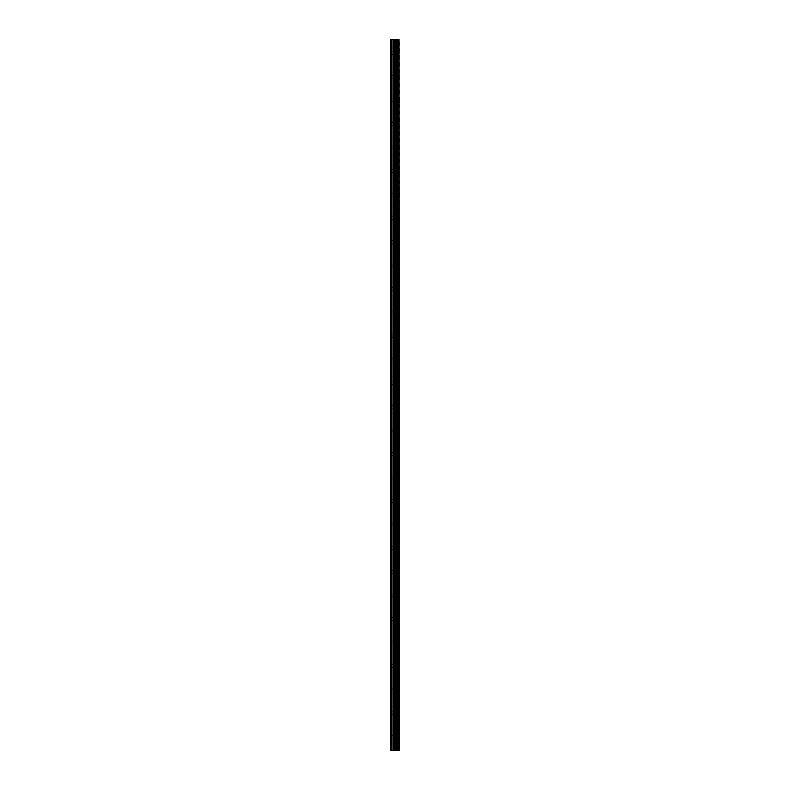 <?xml version="1.0" encoding="UTF-8"?>
<svg xmlns="http://www.w3.org/2000/svg" width="790" height="790" viewBox="0 0 790 790"><rect width="100%" height="100%" fill="white"/><g stroke="black" fill="none" stroke-linecap="round" stroke-linejoin="round"><path stroke-width="0.59" stroke-dasharray="3.95 2.96" d="M398.98 750.5L390.675 750.5L390.675 39.5L390.882 54.619L390.675 39.5L399.325 39.5L399.325 750.5L398.98 39.5M395.79 53.246L395.79 51.083L395.79 53.246M399.315 53.246L399.315 51.083L399.315 53.246M399.325 53.246L399.325 51.083L399.325 53.246M390.675 76.818L390.675 54.342L390.675 76.818M395.79 76.818L395.79 74.655L395.79 76.818M399.315 76.818L399.315 74.655L399.315 76.818M399.325 76.818L399.325 74.655L399.325 76.818M390.675 100.389L390.675 77.914L390.675 100.389M395.79 100.389L395.79 102.552L395.79 100.389M399.315 100.389L399.315 102.552L399.315 100.389M399.325 100.389L399.325 102.552L399.325 100.389M390.675 123.951L390.675 101.485L390.675 123.951M395.79 123.951L395.79 126.114L395.79 123.951M399.315 123.951L399.315 126.114L399.315 123.951M399.325 123.951L399.325 126.114L399.325 123.951M390.675 147.523L390.675 125.057L390.675 147.523M395.79 147.523L395.79 149.685L395.79 147.523M399.315 147.523L399.315 149.685L399.315 147.523M399.325 147.523L399.325 149.685L399.325 147.523M390.675 171.094L390.675 148.619L390.675 171.094M395.79 171.094L395.79 173.257L395.79 171.094M399.315 171.094L399.315 173.257L399.315 171.094M399.325 171.094L399.325 173.257L399.325 171.094M390.675 194.666L390.675 172.19L390.675 194.666M395.79 194.666L395.79 192.503L395.79 194.666M399.315 194.666L399.315 192.503L399.315 194.666M399.325 194.666L399.325 192.503L399.325 194.666M390.675 218.228L390.675 195.762L390.675 218.228M395.79 218.228L395.79 220.39L395.79 218.228M399.315 218.228L399.315 220.39L399.315 218.228M399.325 218.228L399.325 220.39L399.325 218.228M390.675 241.799L390.675 219.334L390.675 241.799M395.79 241.799L395.79 239.637L395.79 241.799M399.315 241.799L399.315 239.637L399.315 241.799M399.325 241.799L399.325 239.637L399.325 241.799M390.675 265.371L390.675 242.895L390.675 265.371M395.79 265.371L395.79 267.534L395.79 265.371M399.315 265.371L399.315 267.534L399.315 265.371M399.325 265.371L399.325 267.534L399.325 265.371M390.675 288.943L390.675 266.467L390.675 288.943M395.79 288.943L395.79 286.78L395.79 288.943M399.315 288.943L399.315 286.78L399.315 288.943M399.325 288.943L399.325 286.78L399.325 288.943M390.675 312.504L390.675 290.039L390.675 312.504M395.79 312.504L395.79 314.667L395.79 312.504M399.315 312.504L399.315 314.667L399.315 312.504M399.325 312.504L399.325 314.667L399.325 312.504M390.675 336.076L390.675 313.61L390.675 336.076M395.79 336.076L395.79 338.238L395.79 336.076M399.315 336.076L399.315 338.238L399.315 336.076M399.325 336.076L399.325 338.238L399.325 336.076M390.675 359.647L390.675 337.172L390.675 359.647M395.79 359.647L395.79 361.81L395.79 359.647M399.315 359.647L399.315 361.81L399.315 359.647M399.325 359.647L399.325 361.81L399.325 359.647M390.675 383.219L390.675 360.744L390.675 383.219M395.79 383.219L395.79 381.057L395.79 383.219M399.315 383.219L399.315 381.057L399.315 383.219M399.325 383.219L399.325 381.057L399.325 383.219M390.675 406.781L390.675 384.315L390.675 406.781M395.79 406.781L395.79 408.944L395.79 406.781M399.315 406.781L399.315 408.944L399.315 406.781M399.325 406.781L399.325 408.944L399.325 406.781M390.675 430.353L390.675 407.887L390.675 430.353M395.79 430.353L395.79 432.515L395.79 430.353M399.315 430.353L399.315 432.515L399.315 430.353M399.325 430.353L399.325 432.515L399.325 430.353M390.675 453.924L390.675 431.449L390.675 453.924M395.79 453.924L395.79 456.087L395.79 453.924M399.315 453.924L399.315 456.087L399.315 453.924M399.325 453.924L399.325 456.087L399.325 453.924M390.675 477.496L390.675 455.02L390.675 477.496M395.79 477.496L395.79 475.333L395.79 477.496M399.315 477.496L399.315 475.333L399.315 477.496M399.325 477.496L399.325 475.333L399.325 477.496M390.675 501.058L390.675 478.592L390.675 501.058M395.79 501.058L395.79 503.22L395.79 501.058M399.315 501.058L399.315 503.22L399.315 501.058M399.325 501.058L399.325 503.22L399.325 501.058M390.675 524.629L390.675 502.163L390.675 524.629M395.79 524.629L395.79 526.792L395.79 524.629M399.315 524.629L399.315 526.792L399.315 524.629M399.325 524.629L399.325 526.792L399.325 524.629M390.675 548.201L390.675 525.725L390.675 548.201M395.79 548.201L395.79 550.363L395.79 548.201M399.315 548.201L399.315 550.363L399.315 548.201M399.325 548.201L399.325 550.363L399.325 548.201M390.675 571.772L390.675 549.297L390.675 571.772M395.79 571.772L395.79 569.61L395.79 571.772M399.315 571.772L399.315 569.61L399.315 571.772M399.325 571.772L399.325 569.61L399.325 571.772M390.675 595.334L390.675 572.869L390.675 595.334M395.79 595.334L395.79 597.497L395.79 595.334M399.315 595.334L399.315 597.497L399.315 595.334M399.325 595.334L399.325 597.497L399.325 595.334M390.675 618.906L390.675 596.43L390.675 618.906M395.79 618.906L395.79 616.743L395.79 618.906M399.315 618.906L399.315 616.743L399.315 618.906M399.325 618.906L399.325 616.743L399.325 618.906M390.675 642.477L390.675 620.002L390.675 642.477M395.79 642.477L395.79 640.315L395.79 642.477M399.315 642.477L399.315 640.315L399.315 642.477M399.325 642.477L399.325 640.315L399.325 642.477M390.675 666.049L390.675 643.574L390.675 666.049M395.79 666.049L395.79 663.886L395.79 666.049M399.315 666.049L399.315 663.886L399.315 666.049M399.325 666.049L399.325 663.886L399.325 666.049M390.675 689.611L390.675 667.145L390.675 689.611M395.79 689.611L395.79 687.448L395.79 689.611M399.315 689.611L399.315 687.448L399.315 689.611M399.325 689.611L399.325 687.448L399.325 689.611M390.675 713.182L390.675 690.707L390.675 713.182M395.79 713.182L395.79 711.02L395.79 713.182M399.315 713.182L399.315 711.02L399.315 713.182M399.325 713.182L399.325 711.02L399.325 713.182M390.675 736.754L390.882 738.127L390.675 736.754M395.79 736.754L395.79 734.591L395.79 736.754M399.315 736.754L399.315 734.591L399.315 736.754M399.325 736.754L399.325 734.591L399.325 736.754M398.96 736.754L398.96 734.591L398.96 736.754M398.96 713.182L398.96 711.02L398.96 713.182M398.96 689.611L398.96 687.448L398.96 689.611M398.96 666.049L398.96 663.886L398.96 666.049M398.96 642.477L398.96 640.315L398.96 642.477M398.96 618.906L398.96 616.743L398.96 618.906M398.96 595.334L398.96 597.497L398.96 595.334M398.96 571.772L398.96 569.61L398.96 571.772M398.96 548.201L398.96 550.363L398.96 548.201M398.96 524.629L398.96 526.792L398.96 524.629M398.96 501.058L398.96 503.22L398.96 501.058M398.96 477.496L398.96 475.333L398.96 477.496M398.96 453.924L398.96 456.087L398.96 453.924M398.96 430.353L398.96 432.515L398.96 430.353M398.96 406.781L398.96 408.944L398.96 406.781M398.96 383.219L398.96 381.057L398.96 383.219M398.96 359.647L398.96 361.81L398.96 359.647M398.96 336.076L398.96 338.238L398.96 336.076M398.96 312.504L398.96 314.667L398.96 312.504M398.96 288.943L398.96 286.78L398.96 288.943M398.96 265.371L398.96 267.534L398.96 265.371M398.96 241.799L398.96 239.637L398.96 241.799M398.96 218.228L398.96 220.39L398.96 218.228M398.96 194.666L398.96 192.503L398.96 194.666M398.96 171.094L398.96 173.257L398.96 171.094M398.96 147.523L398.96 149.685L398.96 147.523M398.96 123.951L398.96 126.114L398.96 123.951M398.96 100.389L398.96 102.552L398.96 100.389M398.96 76.818L398.96 74.655L398.96 76.818M398.96 53.246L398.96 51.083L398.96 53.246M394.862 750.5L394.259 750.5L394.862 750.5M394.151 750.5L395.207 750.5L394.151 750.5M394.151 39.5L395.622 39.5L394.151 39.5M390.675 735.658L390.675 714.279L390.675 735.658M390.675 750.5L390.675 737.85L390.675 750.5M390.882 735.53L390.882 714.407L390.882 735.53M390.882 711.958L390.882 690.835L390.882 711.958M390.882 688.386L390.882 667.274L390.882 688.386M390.882 664.815L390.882 643.702L390.882 664.815M390.882 641.253L390.882 620.13L390.882 641.253M390.882 617.681L390.882 596.569L390.882 617.681M390.882 594.11L390.882 572.997L390.882 594.11M390.882 570.538L390.882 549.425L390.882 570.538M390.882 546.976L390.882 525.854L390.882 546.976M390.882 523.405L390.882 502.292L390.882 523.405M390.882 499.833L390.882 478.72L390.882 499.833M390.882 476.261L390.882 455.149L390.882 476.261M390.882 452.7L390.882 431.577L390.882 452.7M390.882 429.128L390.882 408.015L390.882 429.128M390.882 405.556L390.882 384.444L390.882 405.556M390.882 381.985L390.882 360.872L390.882 381.985M390.882 358.423L390.882 337.3L390.882 358.423M390.882 334.851L390.882 313.739L390.882 334.851M390.882 311.28L390.882 290.167L390.882 311.28M390.882 287.708L390.882 266.595L390.882 287.708M390.882 264.146L390.882 243.024L390.882 264.146M390.882 240.575L390.882 219.462L390.882 240.575M390.882 217.003L390.882 195.89L390.882 217.003M390.882 193.431L390.882 172.319L390.882 193.431M390.882 169.87L390.882 148.747L390.882 169.87M390.882 146.298L390.882 125.185L390.882 146.298M390.882 122.727L390.882 101.614L390.882 122.727M390.882 99.165L390.882 78.042L390.882 99.165M390.882 75.593L390.882 54.471L390.882 75.593M390.882 52.022L390.882 39.5L390.882 52.022M391.277 750.5L391.277 39.5M396.392 750.5L396.392 39.5M396.481 750.5L396.481 39.5M398.2 750.5L398.2 39.5M398.249 750.5L398.249 39.5M399.029 750.5L399.029 39.5M390.882 750.5L390.882 737.979L390.882 750.5M392.976 750.5L392.976 39.5M393.252 750.5L393.252 39.5M394.447 750.5L394.447 39.5M394.724 750.5L394.724 39.5M395.829 750.5L395.829 39.5M396.106 750.5L396.106 39.5M397.192 750.5L397.192 39.5M397.251 750.5L397.251 39.5M397.311 750.5L397.311 39.5M397.449 750.5L397.449 39.5M397.992 750.5L397.992 39.5M398.13 750.5L398.13 39.5M390.882 54.619L395.79 54.619M390.882 78.19L395.79 78.19M390.882 101.762L395.79 101.762M390.882 125.334L395.79 125.334M390.882 148.895L395.79 148.895M390.882 172.467L395.79 172.467M390.882 196.039L395.79 196.039M390.882 219.61L395.79 219.61M390.882 243.172L395.79 243.172M390.882 266.744L395.79 266.744M390.882 290.315L395.79 290.315M390.882 313.887L395.79 313.887M390.882 337.449L395.79 337.449M390.882 361.02L395.79 361.02M390.882 384.592L395.79 384.592M390.882 408.163L395.79 408.163M390.882 431.725L395.79 431.725M390.882 455.297L395.79 455.297M390.882 478.868L395.79 478.868M390.882 502.44L395.79 502.44M390.882 526.002L395.79 526.002M390.882 549.573L395.79 549.573M390.882 573.145L395.79 573.145M390.882 596.717L395.79 596.717M390.882 620.278L395.79 620.278M390.882 643.85L395.79 643.85M390.882 667.422L395.79 667.422M390.882 690.983L395.79 690.983M390.882 714.555L395.79 714.555M390.882 738.127L395.79 738.127M395.79 738.917L398.96 738.917M395.79 715.345L398.96 715.345M395.79 691.773L398.96 691.773M395.79 668.202L398.96 668.202M395.79 644.64L398.96 644.64M395.79 621.068L398.96 621.068M395.79 597.497L398.96 597.497M395.79 573.925L398.96 573.925M395.79 550.363L398.96 550.363M395.79 526.792L398.96 526.792M395.79 503.22L398.96 503.22M395.79 479.649L398.96 479.649M395.79 456.087L398.96 456.087M395.79 432.515L398.96 432.515M395.79 408.944L398.96 408.944M395.79 385.372L398.96 385.372M395.79 361.81L398.96 361.81M395.79 338.238L398.96 338.238M395.79 314.667L398.96 314.667M395.79 291.095L398.96 291.095M395.79 267.534L398.96 267.534M395.79 243.962L398.96 243.962M395.79 220.39L398.96 220.39M395.79 196.819L398.96 196.819M395.79 173.257L398.96 173.257M395.79 149.685L398.96 149.685M395.79 126.114L398.96 126.114M395.79 102.552L398.96 102.552M395.79 78.98L398.96 78.98M395.79 55.409L398.96 55.409M395.79 51.083L398.96 51.083M395.79 74.655L398.96 74.655M395.79 98.227L398.96 98.227M395.79 121.798L398.96 121.798M395.79 145.36L398.96 145.36M395.79 168.932L398.96 168.932M395.79 192.503L398.96 192.503M395.79 216.075L398.96 216.075M395.79 239.637L398.96 239.637M395.79 263.208L398.96 263.208M395.79 286.78L398.96 286.78M395.79 310.351L398.96 310.351M395.79 333.913L398.96 333.913M395.79 357.485L398.96 357.485M395.79 381.057L398.96 381.057M395.79 404.628L398.96 404.628M395.79 428.19L398.96 428.19M395.79 451.762L398.96 451.762M395.79 475.333L398.96 475.333M395.79 498.905L398.96 498.905M395.79 522.467L398.96 522.467M395.79 546.038L398.96 546.038M395.79 569.61L398.96 569.61M395.79 593.181L398.96 593.181M395.79 616.743L398.96 616.743M395.79 640.315L398.96 640.315M395.79 663.886L398.96 663.886M395.79 687.448L398.96 687.448M395.79 711.02L398.96 711.02M395.79 734.591L398.96 734.591M390.882 735.381L395.79 735.381M390.882 711.81L395.79 711.81M390.882 688.238L395.79 688.238M390.882 664.667L395.79 664.667M390.882 641.105L395.79 641.105M390.882 617.533L395.79 617.533M390.882 593.962L395.79 593.962M390.882 570.39L395.79 570.39M390.882 546.828L395.79 546.828M390.882 523.257L395.79 523.257M390.882 499.685L395.79 499.685M390.882 476.113L395.79 476.113M390.882 452.551L395.79 452.551M390.882 428.98L395.79 428.98M390.882 405.408L395.79 405.408M390.882 381.837L395.79 381.837M390.882 358.275L395.79 358.275M390.882 334.703L395.79 334.703M390.882 311.132L395.79 311.132M390.882 287.56L395.79 287.56M390.882 263.998L395.79 263.998M390.882 240.427L395.79 240.427M390.882 216.855L395.79 216.855M390.882 193.283L395.79 193.283M390.882 169.722L395.79 169.722M390.882 146.15L395.79 146.15M390.882 122.578L395.79 122.578M390.882 99.017L395.79 99.017M390.882 75.445L395.79 75.445M390.882 51.873L395.79 51.873"/><path stroke-width="1.19" d="M399.029 39.5L399.325 750.5L399.029 39.5L390.675 39.5L390.675 750.5L391.277 750.5L391.277 39.5M391.277 750.5L399.029 750.5M398.98 750.5L398.98 39.5M398.249 750.5L398.249 39.5M398.2 750.5L398.2 39.5M396.481 750.5L396.481 39.5M396.392 750.5L396.392 39.5M398.13 750.5L398.13 39.5M397.992 750.5L397.992 39.5M397.449 750.5L397.449 39.5M397.311 750.5L397.311 39.5M397.251 750.5L397.251 39.5M397.192 750.5L397.192 39.5M396.106 750.5L396.106 39.5M395.829 750.5L395.829 39.5M394.724 750.5L394.724 39.5M394.447 750.5L394.447 39.5M393.252 750.5L393.252 39.5M392.976 750.5L392.976 39.5"/></g></svg>
